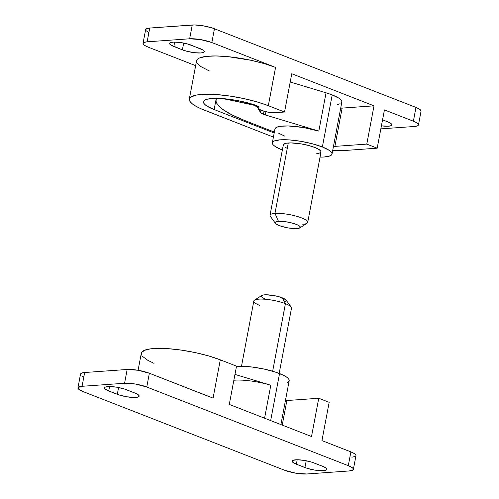 <?xml version="1.0" encoding="UTF-8"?>
<svg xmlns="http://www.w3.org/2000/svg" width="499" height="499" viewBox="0 0 499 499"><rect width="100%" height="100%" fill="white"/><g stroke="black" fill="none" stroke-linecap="round" stroke-linejoin="round"><path stroke-width="0.75" d="M80.545 374.375L81.48 373.146L84.662 372.516L127.164 369.478L138.067 370.264L149.369 373.24L213.073 398.102L220.302 359.829L236.52 366.154L229.284 404.427L311.513 436.525L318.749 398.252L329.172 402.319L321.942 440.592L350.897 451.894L354.521 453.678L355.974 455.313M213.073 398.102L220.302 359.829L236.52 366.154L229.284 404.427L311.513 436.525L318.749 398.252L286.875 400.529L282.234 425.092L286.875 400.529L285.428 400.61A33.558 7.466 -169.3 0 0 286.875 400.529L318.749 398.252L329.172 402.319L321.942 440.592L350.897 451.894L348.29 465.673A15.98 3.555 10.7 0 1 353.367 469.397A15.98 3.555 10.7 0 1 349.25 470.95L306.748 473.988A15.98 3.555 10.7 0 1 284.542 470.226L83.021 391.572A15.98 3.555 10.7 0 1 77.938 387.848A15.98 3.555 10.7 0 1 82.061 386.295L84.662 372.516L127.164 369.478L124.563 383.257A15.98 3.555 10.7 0 1 146.768 387.018L348.29 465.673L351.914 467.457L352.936 468.311L353.198 469.765L349.25 470.95L306.748 473.988L295.845 473.202L284.542 470.226L83.021 391.572L78.374 388.933L78.112 387.474L82.061 386.295L124.563 383.257L135.466 384.043L146.768 387.018L149.369 373.24L209.511 396.78M83.564 376.895L81.998 376.003M355.039 456.535L351.851 457.171M108.738 390.966L119.355 395.027L126.69 396.78L135.74 397.429L138.385 396.905L139.159 395.888L137.955 394.534L134.948 393.05L124.332 388.983L116.997 387.236L109.849 386.532L105.301 387.112L104.522 388.128L104.884 388.771L108.738 390.966A13.267 2.95 10.7 0 1 104.522 387.873A13.267 2.95 10.7 0 1 112.556 386.669A13.267 2.95 10.7 0 1 126.372 389.707L134.948 393.05A13.267 2.95 10.7 0 1 139.159 396.144A13.267 2.95 10.7 0 1 131.125 397.347A13.267 2.95 10.7 0 1 117.309 394.31L118.587 387.53L117.309 394.31L108.738 390.966L109.574 386.532L108.738 390.966M296.362 464.195L306.979 468.262L314.314 470.008L323.364 470.663L326.009 470.133L326.789 469.116L325.579 467.763L322.572 466.278L311.956 462.217L304.621 460.465L297.473 459.76L292.925 460.34L292.289 460.795L292.508 462.005L296.362 464.195A13.267 2.95 10.7 0 1 292.146 461.101A13.267 2.95 10.7 0 1 300.186 459.897A13.267 2.95 10.7 0 1 314.002 462.935L322.572 466.278A13.267 2.95 10.7 0 1 326.789 469.372A13.267 2.95 10.7 0 1 318.749 470.576A13.267 2.95 10.7 0 1 304.933 467.538L306.218 460.758L304.933 467.538L296.362 464.195L297.204 459.76L296.362 464.195M353.367 469.397L355.974 455.618A15.98 3.555 -169.3 0 0 350.897 451.894L348.29 465.673L146.768 387.018L149.369 373.24A15.98 3.555 -169.3 0 0 127.164 369.478L124.563 383.257L82.061 386.295L84.662 372.516A15.98 3.555 -169.3 0 0 80.545 374.069L77.938 387.848M141.747 355.263L141.348 353.067L141.828 352.094L145.926 349.787L150.723 348.832L156.973 348.383L168.525 348.701L181.792 350.173L195.627 352.674L208.844 355.987L220.302 359.829A47.941 10.666 -169.3 0 0 170.359 348.845A47.941 10.666 -169.3 0 0 141.317 353.205L138.092 370.27M142.62 356.467L147.841 360.347L154.035 363.359M279.178 373.408L291.516 308.132A19.18 4.266 -169.3 0 0 285.422 303.66L272.654 371.225L285.422 303.66A19.18 4.266 10.7 0 1 291.198 307.085L286.183 300.124A12.787 2.844 -169.3 0 0 282.328 297.841L285.422 303.66L282.328 297.841L286.046 299.955L286.258 301.115L285.64 301.558M280.9 424.574L289.202 380.631A30.364 6.755 -169.3 0 0 279.552 373.551L270.664 420.582L279.552 373.551A30.364 6.755 -169.3 0 0 236.457 366.484L241.722 366.291L252.282 367.052L263.921 369.023L274.868 371.905L283.457 375.254L286.438 376.951L288.372 378.566L289.202 380.051L288.877 381.336L287.418 382.377M233.85 380.263A30.364 6.755 10.7 0 1 270.801 385.228L234.954 374.412L270.801 385.228L264.576 418.199L270.801 385.228L265.842 383.856M265.331 299.057L263.684 298.34M262.43 297.622L261.264 296.319L261.401 295.776L263.085 295.021L266.397 294.784L275.747 295.932L282.328 297.841A12.787 2.844 -169.3 0 0 261.719 295.502L254.502 300.149A19.18 4.266 10.7 0 1 285.422 303.66A19.18 4.266 -169.3 0 0 265.443 299.269A19.18 4.266 -169.3 0 0 253.829 301.009L241.491 366.291M259.923 305.482A19.18 4.266 10.7 0 1 254.502 300.149M421.062 110.847L419.603 109.219L415.979 107.428L413.378 121.207A15.98 3.555 10.7 0 1 418.455 124.931A15.98 3.555 10.7 0 1 414.338 126.484L380.837 128.879L414.338 126.484L417.52 125.854L418.455 124.625L417.002 122.997L413.378 121.207L384.423 109.905L377.194 148.178L366.771 144.111L334.891 146.388L342.127 108.115A33.558 7.466 -169.3 0 1 340.68 108.196L374.001 105.838L291.772 73.74L284.536 112.013L274.974 112.699A9.587 2.133 10.7 0 1 261.651 110.441A9.587 2.133 10.7 0 1 258.607 108.208A9.587 2.133 10.7 0 1 258.788 107.896L259.056 109.05L261.651 110.441L268.431 112.225L273.595 112.737L284.536 112.013L268.325 105.688L275.554 67.415L211.857 42.552L200.554 39.577L189.645 38.791L147.149 41.829L143.962 42.465L143.026 43.687L144.479 45.322L148.103 47.106L195.652 65.662L148.103 47.106A15.98 3.555 10.7 0 1 143.026 43.382A15.98 3.555 10.7 0 1 147.149 41.829L149.75 28.05L146.569 28.686L145.633 29.909L146.064 30.689L148.652 32.435M382.552 119.822L389.363 122.561L391.871 124.65L391.097 125.667L388.453 126.197L381.411 125.848A13.267 2.95 10.7 0 0 391.871 124.906L391.871 124.906A13.267 2.95 10.7 0 0 387.661 121.812L382.552 119.822M209.287 70.945L200.935 66.604L196.999 62.849M196.6 60.653L197.08 59.68L199.382 58.034L205.975 56.418L215.817 55.944L228.062 56.655L250.878 60.26L264.096 63.573L275.554 67.415L211.857 42.552L214.458 28.774L211.994 27.907L203.155 25.798L194.548 24.95L149.75 28.05A15.98 3.555 -169.3 0 0 145.633 29.603L143.026 43.382M191.46 45.241L203.043 50.068L204.247 51.422L203.467 52.439L200.829 52.969L194.311 52.682L186.745 51.235L182.397 49.844L170.82 45.016L169.61 43.663L169.754 43.101L173.028 42.116L179.553 42.396L187.113 43.85L200.03 48.584A13.267 2.95 10.7 0 1 204.247 51.678A13.267 2.95 10.7 0 1 196.213 52.882A13.267 2.95 10.7 0 1 182.397 49.844L183.676 43.064L182.397 49.844L173.827 46.501A13.267 2.95 10.7 0 1 169.61 43.407A13.267 2.95 10.7 0 1 177.644 42.203A13.267 2.95 10.7 0 1 191.46 45.241M418.455 124.931L421.062 111.152A15.98 3.555 -169.3 0 0 415.979 107.428L214.458 28.774L415.979 107.428L413.378 121.207L384.423 109.905L377.194 148.178L366.771 144.111L374.001 105.838L291.772 73.74L284.536 112.013L268.325 105.688L275.554 67.415A47.941 10.666 -169.3 0 0 225.61 56.437A47.941 10.666 -169.3 0 0 196.569 60.791L189.339 99.064A47.941 10.666 10.7 0 1 218.381 94.71A47.941 10.666 10.7 0 1 268.325 105.688L256.866 101.846L243.649 98.534L229.808 96.039L216.547 94.567L204.995 94.249L196.151 95.109L190.78 97.08L189.851 97.954L189.339 99.987L189.763 101.122L191.959 103.58L195.858 106.206L201.322 108.901L273.415 137.113L204.571 110.242A47.941 10.666 10.7 0 1 189.339 99.064M211.857 42.552L214.458 28.774A15.98 3.555 -169.3 0 0 192.252 25.012L189.645 38.791A15.98 3.555 10.7 0 1 211.857 42.552M192.252 25.012L189.645 38.791L147.149 41.829L149.75 28.05L192.252 25.012M174.662 42.066L173.827 46.501L174.662 42.066M374.001 105.838L366.771 144.111L334.891 146.388A33.558 7.466 10.7 0 1 333.444 146.469L334.891 146.388L342.127 108.115L374.001 105.838M274.188 132.996L214.133 109.562L216.254 98.34L214.133 109.562A33.558 7.466 10.7 0 1 203.473 101.734A33.558 7.466 10.7 0 1 221.506 98.515A33.558 7.466 10.7 0 1 254.789 104.94A9.587 2.133 10.7 0 1 258.969 107.584A9.587 2.133 10.7 0 1 258.788 107.896L258.7 106.929L256.848 105.738L249.375 103.299L237.399 100.549L225.292 98.821L214.726 98.353L207.154 99.214L204.839 100.112L203.623 101.285L203.555 102.682L204.621 104.272L206.798 105.988L214.133 109.562L274.188 132.996M345.32 150.455A47.941 10.666 10.7 0 1 332.696 150.442L345.32 150.455L377.194 148.178L345.32 150.455M307.715 222.398L321.019 151.977A19.18 4.266 -169.3 0 0 309.386 145.696A19.18 4.266 -169.3 0 0 288.279 142.988L274.974 213.416A19.18 4.266 10.7 0 1 296.082 216.123A19.18 4.266 10.7 0 1 307.715 222.398A19.18 4.266 10.7 0 1 302.768 224.263M299.824 227.912L307.035 223.259A19.18 4.266 -169.3 0 0 298.034 216.691A19.18 4.266 -169.3 0 0 274.974 213.416L278.448 221.344A12.787 2.844 10.7 0 1 293.824 223.527A12.787 2.844 10.7 0 1 299.824 227.912A12.787 2.844 10.7 0 1 296.98 228.579L288.254 227.949L281.187 226.265L276.315 224.138L275.149 222.835L275.286 222.292L276.97 221.531L282.409 221.388L287.175 221.974L294.242 223.658L297.859 225.074L299.93 226.465L300.142 227.631L296.98 228.579A12.787 2.844 10.7 0 1 284.274 227.126A12.787 2.844 10.7 0 1 275.361 223.29A12.787 2.844 10.7 0 1 278.448 221.344L274.974 213.416A19.18 4.266 -169.3 0 0 270.346 216.329L275.361 223.29M332.016 154.054L341.846 102.002A30.364 6.755 -169.3 0 0 332.203 94.922L322.366 146.974A30.364 6.755 10.7 0 1 332.016 154.054A30.364 6.755 10.7 0 1 320.046 157.123M282.359 149.999A30.364 6.755 10.7 0 1 281.991 149.856L282.359 149.999M263.422 114.29L264.002 111.227L263.422 114.29A9.587 2.133 -169.3 0 0 265.362 114.957A9.587 2.133 10.7 0 1 263.422 114.29A9.587 2.133 10.7 0 1 260.472 112.481L263.422 114.29M319.822 157.123L324.182 157.004L330.232 155.8L331.692 154.752L332.01 153.467L331.186 151.989L329.246 150.367L322.366 146.974L332.203 94.922A30.364 6.755 -169.3 0 0 326.053 92.814L290.212 81.998L326.053 92.814L318.824 131.094L265.362 114.957L265.973 111.739L265.362 114.957L318.824 131.094L303.224 127.495L288.073 125.948L280.407 126.297L277.706 126.883L275.885 127.725L274.999 128.786M322.366 146.974L312.405 143.793L300.891 141.323L289.57 139.926L280.17 139.826L274.119 141.03L272.666 142.072L272.342 143.363L273.165 144.841L275.105 146.463L281.991 149.856A30.364 6.755 10.7 0 1 272.342 142.776A30.364 6.755 10.7 0 1 290.736 140.019A30.364 6.755 10.7 0 1 322.366 146.974M283.856 146.157L283.332 145.221L283.538 144.411L286.058 143.269L291.036 142.914L301.365 143.937L308.638 145.496L314.925 147.504L319.273 149.65L321.019 151.609M320.82 152.42L318.293 153.555L316.073 153.842M286.962 148.253L285.079 147.18M274.363 132.085L244.479 120.421L231.823 114.826L222.61 109.3L217.265 104.098L216.136 101.702L216.055 99.476L217.009 98.79L220.963 98.546L226.571 99.307L253.548 105.127L257.147 106.892L260.472 112.481L257.496 107.297L257.709 106.181L257.496 107.297A9.587 2.133 10.7 0 0 249.263 103.985L226.571 99.307L226.64 98.958L226.571 99.307A9.587 2.133 10.7 0 0 216.055 99.476L216.267 98.34L216.055 99.476A89.496 19.91 10.7 0 0 216.036 99.55A89.496 19.91 10.7 0 0 244.479 120.421L274.363 132.085M278.124 132.952L284.592 136.077M249.394 103.305L249.263 103.985L249.394 103.305M260.915 110.136L260.472 112.481L260.915 110.136M341.528 102.7L341.846 101.416L341.023 99.931L339.083 98.315L332.203 94.922L326.053 92.814L318.824 131.094A30.364 6.755 -169.3 0 0 274.943 128.998L272.342 142.776M340.069 103.742L337.536 104.503M288.279 142.988A19.18 4.266 -169.3 0 0 283.332 144.853L270.028 215.275A19.18 4.266 10.7 0 1 274.974 213.416L288.279 142.988M216.267 98.34L216.036 99.55"/></g></svg>
